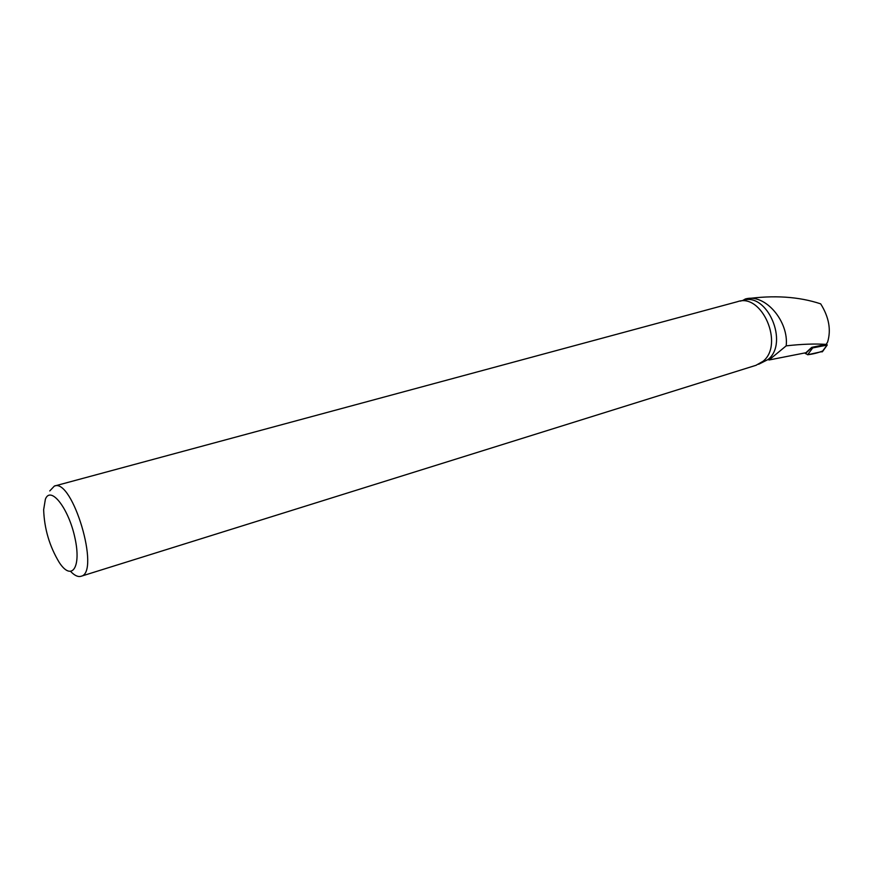<?xml version="1.0" encoding="UTF-8"?>
<svg xmlns="http://www.w3.org/2000/svg" width="873" height="873" viewBox="0 0 873 873"><rect width="100%" height="100%" fill="white"/><g stroke="black" fill="none" stroke-linecap="round" stroke-linejoin="round"><path stroke-width="1.31" d="M769.048 359.982L786.18 345.861C789.028 321.635 765.337 293.241 745.367 298.97L742.803 300.443C767.105 291.637 789.225 342.86 768.076 359.512L769.048 359.982L805.888 352.736L811.737 347.367L812.698 347.912L827.058 345.119L826.644 343.656M822.617 351.459L807.667 354.754L804.862 352.943L807.678 354.754C813.265 354.045 818.274 352.779 822.715 350.957M745.367 298.97C773.74 294.943 798.85 296.58 820.685 303.859C828.968 317.117 831.271 329.852 827.615 342.041L826.174 344.388C814.716 343.635 801.381 344.126 786.18 345.861M811.737 347.367L826.174 344.388M758.626 364.281L768.076 359.512M740.315 301.12L742.803 300.443M45.385 499.203L43.65 509.701C44.316 528.776 49.543 546.411 59.32 562.572C71.717 581.56 81.538 567.657 74.947 537.954C68.683 508.293 50.645 485.323 45.385 499.203M70.778 571.597C74.685 575.623 78.123 577.184 81.102 576.256C100.646 572.601 72.514 477.717 54.366 486.065L49.772 490.932M54.606 485.999L737.532 301.665C761.965 292.717 784.325 344.486 763.057 361.28L755.974 365.307M812.698 347.912L807.667 354.754M821.995 351.917L827.058 345.119M805.43 353.663L811.825 347.487M827.233 345.031L822.453 351.688M756.367 365.187L81.102 576.256"/></g></svg>
